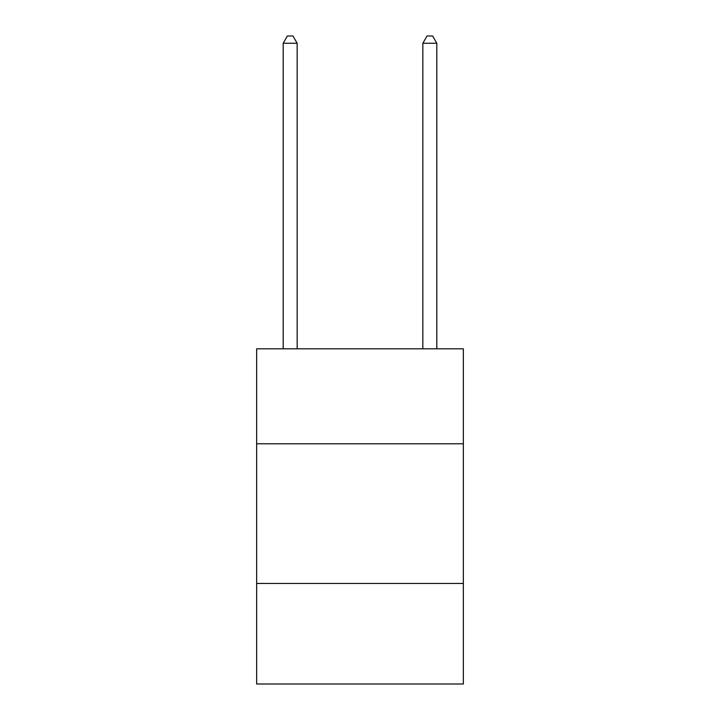 <?xml version="1.0" encoding="UTF-8"?>
<svg xmlns="http://www.w3.org/2000/svg" width="720" height="720" viewBox="0 0 720 720"><rect width="100%" height="100%" fill="white"/><g stroke="black" fill="none" stroke-linecap="round" stroke-linejoin="round"><path stroke-width="1.08" d="M463.347 443.79L463.347 348.831L256.653 348.831L256.653 443.79L463.347 443.79L463.347 684L256.653 684L256.653 443.79M463.347 583.452L256.653 583.452M297.153 348.831L297.153 43.263L283.194 43.263L283.194 348.831M283.194 43.263L287.379 36L292.968 36L297.153 43.263M436.806 348.831L436.806 43.263L422.847 43.263L422.847 348.831M422.847 43.263L427.032 36L432.621 36L436.806 43.263"/></g></svg>
